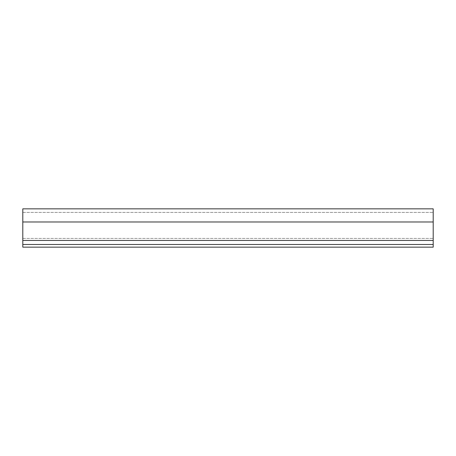 <?xml version="1.0" encoding="UTF-8"?>
<svg xmlns="http://www.w3.org/2000/svg" width="456" height="456" viewBox="0 0 456 456"><rect width="100%" height="100%" fill="white"/><g stroke="black" fill="none" stroke-linecap="round" stroke-linejoin="round"><path stroke-width="0.34" stroke-dasharray="2.28 1.71" d="M22.8 221.981L22.8 208.848L433.2 208.848L433.2 221.981L22.8 221.981L433.2 221.981L433.2 240.449L433.2 212.405L433.2 240.449L22.8 240.449L22.8 221.981L433.2 221.981M22.8 247.152L22.8 240.449L433.2 240.449L433.2 247.152M22.8 208.848L433.2 208.848L22.8 208.848L22.8 212.405L22.8 208.848M22.8 212.405L433.2 212.405L22.8 212.405L22.8 238.397L22.8 212.405M22.8 238.397L433.2 238.397L22.8 238.397L22.8 240.449L22.8 238.397M22.8 240.449L433.2 240.449L22.8 240.449M22.8 244.484L433.2 244.484"/><path stroke-width="0.68" d="M22.8 244.484L22.8 247.152L433.2 247.152L433.2 240.449L22.8 240.449L22.8 244.484L433.2 244.484M22.8 240.449L433.2 240.449L433.2 221.981L22.8 221.981L22.8 240.449M433.2 221.981L433.2 208.848L22.8 208.848L22.8 221.981"/></g></svg>
